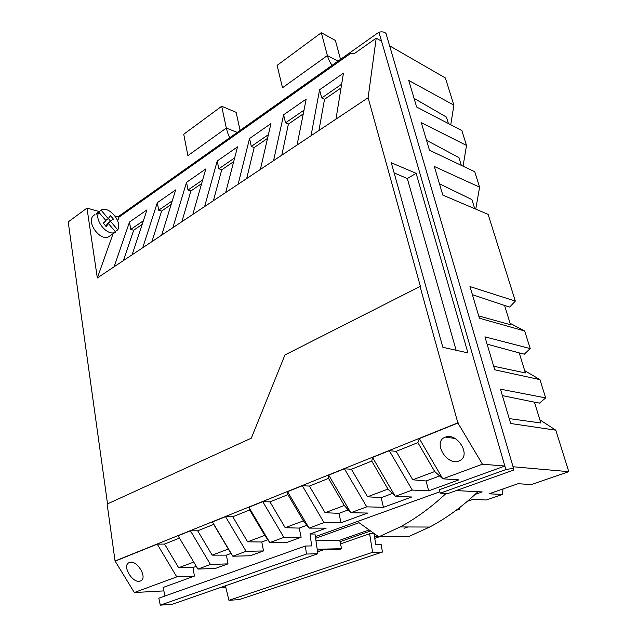 <?xml version="1.0" encoding="UTF-8"?>
<svg xmlns="http://www.w3.org/2000/svg" width="637" height="637" viewBox="0 0 637 637"><rect width="100%" height="100%" fill="white"/><g stroke="black" fill="none" stroke-linecap="round" stroke-linejoin="round"><path stroke-width="0.96" d="M340.5 59.368L335.388 40.426L321.335 32.734L277.103 65.364L282.502 87.747L327.37 55.562L321.335 32.734M337.984 61.144L327.37 55.562C328.78 60.141 330.396 63.358 332.227 65.221M240.085 130.418L236.128 112.327L221.684 106.252L183.743 134.248L187.891 155.627L226.326 128.053L221.684 106.252M237.243 132.424L226.326 128.053C227.401 132.448 228.564 135.657 229.814 137.688M317.314 549.994L339.298 549.508L341.591 548.72L317.202 549.237M341.591 548.72L339.712 540.272L315.944 540.55M382.431 552.056L372.621 552.311L369.619 533.758L373.999 533.742L375.798 544.786L381.221 544.691L382.431 552.056L239.225 599.592L228.946 600.317L225.426 585.801M467.375 501.319L472.773 499.448L486.373 499.989L502.489 494.455L502.983 488.953M374.755 538.353L379.182 536.832M378.505 536.641L374.476 536.673M315.618 538.281L359.029 522.69L378.784 536.84L400.163 526.942C416.144 518.327 431.432 507.156 446.043 493.444M369.142 529.936L339.712 540.272M475.154 494.392L482.201 491.923L477.981 491.708C462.725 506.311 446.633 518.088 429.696 527.046L408.643 536.593L378.784 536.84M340.031 541.689L370.615 530.987M371.761 461.092L372.518 457.446L395.274 496.327L411.781 496.995L383.466 507.299L381.149 497.672L367.525 496.772L351.385 469.254L371.761 461.092L388.06 489.264L395.274 496.327L412.282 490.06L428.637 490.856L458.839 479.868L442.763 478.825L482.432 464.206L504.846 466.029L378.935 32.169C382.311 31.492 384.676 31.954 386.03 33.562L386.516 35.218M367.525 496.772L388.116 489.033M407.879 526.974L404.025 528.296M381.539 41.166L376.212 38.172L368.106 97.748L420.38 286.292L284.954 354.944L251.304 438.176L107.127 504.05L115.058 560.99L134.303 592.529L163.868 590.905M219.534 587.847L225.84 587.505M107.542 503.859L68.207 221.907L86.982 208.1L97.326 277.955L113.028 233.867M164.967 596.001L163.12 587.473L194.412 576.087L192.987 567.559L178.671 567.734L164.545 544.07L179.451 538.106M178.671 567.734L193.736 562.073M396.134 451.338L417.88 442.627L434.721 471.523L412.744 479.78L396.134 451.338L389.287 450.685L372.518 457.446M502.489 494.455L489.033 493.802L518.08 483.714L531.25 484.566L568.793 471.667L513.048 466.754M328.533 478.403L328.692 475.098L350.804 512.729L367.637 513.056L341.042 522.73L338.94 513.35L325.093 512.713L309.399 486.063L328.533 478.403L344.41 505.659L350.804 512.729L366.745 506.853L383.466 507.299M325.093 512.713L344.426 505.452M369.619 533.758L340.516 543.894M323.397 549.866L317.584 551.889M228.946 600.317L372.621 552.311M447.978 493.532L440.239 493.173L439.331 489.742L504.846 466.029L505.882 469.58C509.903 468.736 512.514 468.537 513.709 469.007L513.295 470.202L447.978 493.532M505.882 469.58L440.239 493.173M269.937 501.868L287.924 494.662L303.387 520.867L285.201 527.707L269.937 501.868L262.762 501.661L248.884 507.251L269.801 542.581L287.12 542.358L301.134 537.254L283.887 537.389L269.801 542.581L264.761 535.383L247.626 541.824L232.76 516.758L249.712 509.966L264.761 535.383M455.869 510.476L459.245 509.313L459.428 507.777M477.981 491.708L456.188 490.601M459.245 509.313L457.477 509.274M315.379 536.649L439.872 491.788M341.042 522.73L324.026 522.595L302.312 485.728L287.558 491.668L287.924 494.662M303.387 520.867L309.056 528.113L324.026 522.595M287.558 491.668L309.056 528.113L326.168 528.145L309.988 534.029L314.997 534.005L317.855 553.744L306.477 554.047L305.346 546.02L311.692 545.909L309.988 534.029M194.412 576.087L176.775 576.875L157.243 544.165L164.545 544.07M134.303 592.529L176.775 576.875M228.349 549.062L213.69 524.394L197.693 530.796L212.177 555.146L228.349 549.062L232.816 556.22L246.097 551.323L225.53 516.663L212.447 521.934L213.69 524.394M450.765 124.772L453.894 105.153L445.367 77.945L389.629 45.824M419.966 286.172L457.836 422.849L482.432 464.206M416.12 173.328L467.948 352.898L442.85 347.292L391.285 162.754L416.12 173.328L407.306 178.535L456.124 350.254M97.326 277.955L114.103 266.792L129.518 222.018L146.996 209.86L132.09 254.816L142.736 247.729L157.331 202.67L175.677 189.898L161.671 235.133L172.874 227.68L186.53 182.349L205.815 168.932L192.82 214.406L204.628 206.539L217.225 160.986L237.529 146.86L225.673 192.541L238.142 184.236L249.545 138.5L270.94 123.61L260.374 169.442L273.56 160.667L283.616 114.787L306.198 99.077L297.081 145.013L311.047 135.721L319.583 89.761L343.447 73.159L335.978 119.127L368.106 97.748M376.212 38.172L353.981 53.834L350.748 53.333L119 217.113L117.67 220.832M117.972 216.827L378.935 32.169M115.058 560.99L457.836 422.849M115.512 560.982L157.243 544.165M197.693 530.796L190.415 530.804L178.065 535.781L197.916 569.08L215.497 568.411L227.998 563.864L226.43 555.138L212.177 555.146M225.53 516.663L232.76 516.758M249.712 509.966L248.884 507.251M302.312 485.728L309.399 486.063M351.385 469.254L344.402 468.768L328.692 475.098M434.721 471.523L442.763 478.825L419.321 438.59L417.88 442.627M419.321 438.59L458.25 422.904M335.978 119.127L311.047 135.721M297.081 145.013L273.56 160.667M260.374 169.442L238.142 184.236M225.673 192.541L204.628 206.539M192.82 214.406L172.874 227.68M161.671 235.133L142.736 247.729M132.09 254.816L114.103 266.792M86.982 208.1L99.133 211.516M114.979 215.983L119 217.113M110.344 235.602L108.553 236.845C99.969 241.391 86.011 221.939 93.416 215.672L94.738 214.717M407.306 178.535L394.12 172.898M129.287 562.519L128.578 562.885C122.001 566.659 133.396 584.185 140.355 581.008L140.658 580.872C148.118 577.934 136.636 559.222 129.375 562.487L129.287 562.519M246.097 551.323L263.519 550.941L250.285 555.759L232.816 556.22L212.447 521.934M458.959 460.981L460.296 460.328C471.038 454.611 457 432.467 445.558 437.086L445.152 437.237C432.396 441.632 446.728 466.26 458.959 460.981M338.94 513.35L348.24 509.895M381.149 497.672L392.384 493.5M344.402 468.768L366.745 506.853M428.637 490.856L426.081 480.983L439.498 475.998M389.287 450.685L412.282 490.06M426.081 480.983L412.744 479.78M306.795 525.286L299.223 528.097L285.201 527.707M262.762 501.661L283.887 537.389M301.134 537.254L299.223 528.097M267.803 539.77L261.783 541.999L247.626 541.824M263.519 550.941L261.783 541.999M231.056 553.418L226.43 555.138M196.276 566.333L192.987 567.559M190.415 530.804L210.449 564.462L227.998 563.864M210.449 564.462L197.916 569.08M317.855 553.744L172.03 604.322L160.301 605.15L158.812 598.191L305.346 546.02M306.477 554.047L160.301 605.15M341.05 87.954L324.512 99.3L321.693 97.955L341.655 84.211M321.693 97.955L319.583 89.761M318.946 130.466L324.512 99.3M281.801 155.189L288.394 124.08L285.543 122.845L283.616 114.787M285.543 122.845L304 110.137M303.26 113.88L288.394 124.08M246.67 178.567L254.179 147.553L251.304 146.422L249.545 138.5M251.304 146.422L268.392 134.654M267.532 138.388L254.179 147.553M213.403 200.703L221.732 169.816L218.833 168.781L234.671 157.88M233.699 161.607L221.732 169.816M218.833 168.781L217.225 160.986M201.618 183.615L190.901 190.965L187.995 190.017L202.677 179.905M187.995 190.017L186.53 182.349M181.864 221.7L190.901 190.965M171.146 204.525L161.583 211.086L158.669 210.21L172.293 200.83M158.669 210.21L157.331 202.67M151.901 241.63L161.583 211.086M142.178 224.399L133.666 230.236L130.744 229.439L129.518 222.018M123.419 260.589L133.666 230.236M130.744 229.439L143.397 220.728M502.394 395.609L534.427 402.178L540.853 422.992L509.226 418.605M414.058 98.337L446.433 117.104L448.432 123.562M568.793 471.667L555.783 430.174L510.683 423.501L500.483 389.183L545.67 397.902L539.945 379.636L494.718 369.786L484.932 336.846L530.207 348.582L524.697 331.001L479.398 318.221L469.995 286.578L515.317 301.094L488.141 214.398L442.819 195.113L434.307 166.464L479.605 187.167L474.764 171.735L429.489 150.244L421.288 122.654L466.523 145.443L461.849 130.537L416.646 107.024L408.739 80.429L453.894 105.153M466.523 145.443L463.059 166.177M426.519 140.267L458.951 157.634L461.331 165.357M479.605 187.167L475.751 209.127M439.442 183.759L471.906 199.604L474.708 208.681M472.407 294.684L504.584 305.473L510.54 324.766L478.713 315.92M515.317 301.094L509.704 307.058L504.584 305.473M510.078 323.278L524.697 331.001M487.098 344.147L519.227 352.906L525.406 372.94L493.667 366.243M530.207 348.582L524.331 354.18L519.227 352.906M524.697 370.654L539.945 379.636M545.67 397.902L539.523 403.11L534.427 402.178M555.783 430.174L539.881 419.839M98.878 212.264C93.774 219.797 107.279 236.478 115.042 232.338L115.623 232.043L108.449 223.571L106.196 226.565L103.194 223.03L106.1 220.792L98.878 212.264L95.98 214.366L98.17 212.209L98.472 212.559M110.599 221.389L107.685 223.452L112.12 219.837L110.599 221.389L117.741 229.838C122.63 222.13 109.118 205.663 101.347 209.971L98.17 212.209M117.741 229.838L115.233 231.581M108.449 223.571L105.352 225.817M113.426 233.572L112.638 234.01M107.685 223.452L108.035 223.866M110.424 221.039L108.401 218.475M112.12 219.837L113.45 219.184L110.496 215.68L108.258 218.618L105.766 220.394M115.623 232.043L112.693 234.074M106.912 225.14L105.607 226.055M101.068 210.114L108.258 218.618M104.556 222.353L103.321 223.237M429.696 527.046L400.163 526.942M513.709 469.007L386.03 33.562M455.073 438.495L445.558 437.086M132.639 562.463L129.375 562.487M115.042 232.338L108.553 236.845"/></g></svg>
